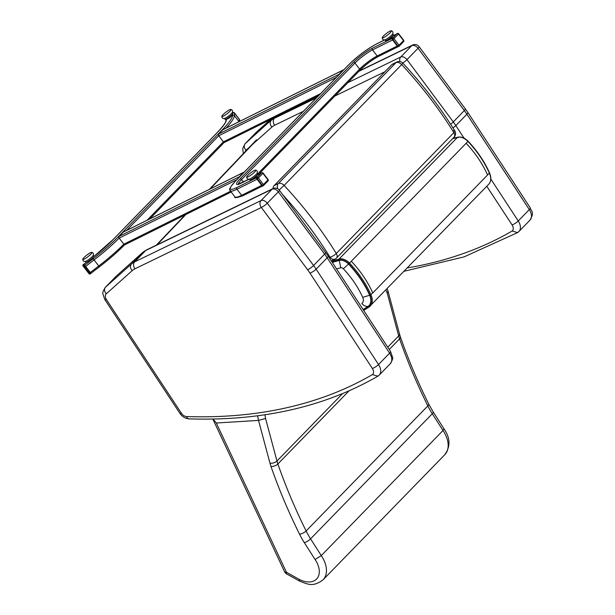 <?xml version="1.0" encoding="UTF-8"?>
<svg xmlns="http://www.w3.org/2000/svg" width="615" height="615" viewBox="0 0 615 615"><rect width="100%" height="100%" fill="white"/><g stroke="black" fill="none" stroke-linecap="round" stroke-linejoin="round"><path stroke-width="0.92" d="M249.283 179.157L249.859 179.903A4.935 0.838 -37.5 0 0 254.279 177.558A4.935 0.838 -37.5 0 0 257.685 173.899L359.621 69.118A15.544 2.629 142.5 0 1 377.187 55.996L397.259 46.033L392.601 39.96L372.521 49.915A15.544 2.629 -37.5 0 0 354.963 63.045L241.534 179.611A15.544 2.629 -37.5 0 0 238.359 184.192M396.867 33.817A1.299 0.969 63.6 0 0 396.66 33.971L392.516 38.23L372.436 48.193A1.299 0.969 63.6 0 0 372.521 49.915L377.187 55.996A1.299 0.969 63.6 0 0 378.456 56.442L398.128 46.678M261.298 173.13A1.299 0.969 63.6 0 0 261.098 173.276L256.947 177.543L236.875 187.506A1.299 0.969 63.6 0 0 236.96 189.228A25.907 4.382 142.5 0 1 230.233 190.781L234.899 196.862A25.907 4.382 -37.5 0 0 241.626 195.309L236.96 189.228L257.032 179.265L261.698 185.346L241.626 195.309A1.299 0.969 63.6 0 0 242.894 195.755C236.683 197.838 234.023 198.207 234.899 196.862M239.658 120.202A0.976 0.946 -175.1 0 0 239.473 119.464L234.43 112.883A0.976 0.946 -175.1 0 0 233.062 112.683L232.793 113.052A1.299 1.261 4.9 0 1 234.607 113.306L234.4 115.712A51.821 8.764 142.5 0 1 226.105 128.105M239.074 121.67L239.266 119.387L234.607 113.306M239.266 119.387A1.299 1.261 4.9 0 1 239.527 120.248L239.419 121.501M232.739 113.706L232.585 115.451A50.522 8.541 -37.5 0 1 222.284 129.873L117.896 237.144A50.522 8.541 -37.5 0 1 93.173 258.723L84.716 265.219L83.878 264.181L86.507 262.167M93.173 258.723L98.754 265.98L90.297 272.476L85.631 266.403L94.087 259.907A51.821 8.764 142.5 0 0 119.141 238.09M224.89 142.15A1.299 0.969 -116.4 0 1 223.422 141.85L218.756 135.769A1.299 0.969 -116.4 0 1 218.671 134.047L222.822 129.78A1.299 0.969 -116.4 0 1 223.26 129.565M338.657 75.068A1.299 0.969 -116.4 0 1 338.919 74.384L343.062 70.118A1.299 0.969 -116.4 0 1 343.685 69.895M125.291 244.501A1.299 0.969 -116.4 0 1 123.823 244.201L119.164 238.12A1.299 0.969 -116.4 0 1 119.079 236.398L123.223 232.132A1.299 0.969 -116.4 0 1 123.669 231.917M239.058 177.42A1.299 0.969 -116.4 0 1 239.32 176.736L243.471 172.469A1.299 0.969 -116.4 0 1 244.086 172.246M261.606 172.938A0.976 0.73 63.6 0 0 261.267 173.099L256.778 177.72A0.976 0.73 63.6 0 0 256.839 179.019L261.89 185.599A0.976 0.73 63.6 0 0 262.997 185.822M397.167 33.625A0.976 0.73 63.6 0 0 396.836 33.794L392.339 38.407A0.976 0.73 63.6 0 0 392.408 39.706L397.451 46.286A0.976 0.73 63.6 0 0 398.558 46.517M84.755 265.257L84.132 265.742L84.816 266.626L83.94 267.095A0.976 0.961 -39.1 0 1 84.132 265.742L83.233 264.635A0.976 0.976 0 0 0 83.04 265.988L83.04 265.988A0.976 0.961 -39.1 0 1 83.233 264.635L83.848 264.143L84.755 265.257L90.982 273.375L90.344 273.844A0.976 0.961 -39.1 0 1 88.991 273.675L83.04 265.988L88.991 273.675L90.49 272.729M233.047 112.86A0.976 0.946 4.9 0 1 234.415 113.06L239.466 119.641A0.976 0.946 4.9 0 1 239.481 120.755M251.696 179.303L251.927 179.603A3.106 0.523 -37.5 0 0 255.164 177.766A3.106 0.523 -37.5 0 0 256.862 175.821L256.632 175.521M387.258 39.998L387.488 40.29A3.106 0.523 -37.5 0 0 389.856 39.129A3.106 0.523 -37.5 0 0 392.393 36.746A3.106 0.523 -37.5 0 0 392.424 36.508L392.193 36.208M87.776 261.567L87.999 261.867A3.106 0.523 -37.5 0 0 90.144 260.86A3.106 0.523 -37.5 0 0 92.773 258.538A3.106 0.523 -37.5 0 0 92.934 258.077L92.711 257.785M226.843 118.657L227.066 118.949A3.106 0.523 -37.5 0 0 230.725 116.765A3.106 0.523 -37.5 0 0 232.001 115.166L231.77 114.874M246.669 176.966C246.861 178.919 247.891 179.595 249.752 179.003A5.151 0.869 -37.5 0 0 253.565 176.628A5.151 0.869 -37.5 0 0 256.839 173.561C257.9 171.916 257.508 170.747 255.679 170.063A5.773 0.976 -37.5 0 0 251.758 172.1A5.773 0.976 -37.5 0 0 246.669 176.966A5.773 0.976 -37.5 0 0 251.881 174.429A5.773 0.976 -37.5 0 0 255.679 170.063M384.844 39.844L385.421 40.59A4.935 0.838 -37.5 0 0 388.165 39.437A4.935 0.838 -37.5 0 0 392.27 36.131A4.935 0.838 -37.5 0 0 393.246 34.586L392.678 33.84M382.238 37.661C382.422 39.606 383.453 40.282 385.313 39.691A5.151 0.869 -37.5 0 0 391.663 35.109A5.151 0.869 -37.5 0 0 392.401 34.256C393.462 32.603 393.07 31.434 391.24 30.75A5.773 0.976 -37.5 0 0 386.251 33.571A5.773 0.976 -37.5 0 0 382.238 37.661A5.773 0.976 -37.5 0 0 385.082 36.769A5.773 0.976 -37.5 0 0 390.287 32.641A5.773 0.976 -37.5 0 0 391.24 30.75M85.362 261.413L85.931 262.167A4.935 0.838 -37.5 0 0 90.559 259.668A4.935 0.838 -37.5 0 0 93.764 256.155L93.188 255.41M82.748 259.23C82.94 261.175 83.963 261.852 85.831 261.26A5.151 0.869 -37.5 0 0 89.852 258.723A5.151 0.869 -37.5 0 0 92.919 255.825C93.972 254.179 93.588 253.011 91.758 252.319A5.773 0.976 -37.5 0 0 86.769 255.14A5.773 0.976 -37.5 0 0 82.748 259.23A5.773 0.976 -37.5 0 0 88.191 256.509A5.773 0.976 -37.5 0 0 91.758 252.319M224.421 118.503L224.998 119.249A4.935 0.838 -37.5 0 0 227.742 118.103A4.935 0.838 -37.5 0 0 231.855 114.79A4.935 0.838 -37.5 0 0 232.824 113.245L232.255 112.499M221.815 116.32C222 118.265 223.03 118.941 224.898 118.349A5.151 0.869 -37.5 0 0 231.24 113.767A5.151 0.869 -37.5 0 0 231.986 112.914C233.039 111.269 232.655 110.1 230.817 109.409A5.773 0.976 -37.5 0 0 225.828 112.23A5.773 0.976 -37.5 0 0 221.815 116.32A5.773 0.976 -37.5 0 0 224.66 115.428A5.773 0.976 -37.5 0 0 229.864 111.3A5.773 0.976 -37.5 0 0 230.817 109.409M402.71 63.007A5.181 0.961 -36.6 0 0 406.992 59.632A5.181 3.336 -135.8 0 0 400.742 57.011A5.181 3.867 64.1 0 0 399.919 61.585M358.922 71.294L411.812 45.633A5.181 3.336 44.2 0 1 418.062 48.262A5.181 0.961 -36.6 0 0 419.061 46.609A5.181 5.181 0 0 0 412.642 45.033L412.642 45.033A5.181 3.867 64.1 0 0 411.812 45.633L400.742 57.011L347.852 82.664M270.423 119.61L255.994 132.525A11.662 7.503 44.2 0 1 256.224 132.31L256.54 132.025M316.433 97.9L274.351 118.318A32.387 20.841 -135.8 0 0 271.084 120.502C269.616 122.454 269.9 124.637 271.922 127.059A27.206 17.504 44.2 0 1 274.674 125.222L303.418 111.277M512.126 231.017L517.607 232.593L518.922 231.517A11.662 7.503 -135.8 0 0 518.245 220.97A5.181 1.299 146.8 0 1 512.064 224.89A6.481 4.167 44.2 0 1 512.126 231.017A617.967 397.605 44.2 0 1 407.33 267.925M273.391 118.134L245.162 143.679C243.694 145.624 243.978 147.808 246 150.237L249.736 146.9M279.348 190.181A5.181 0.961 143.4 0 1 278.349 191.834A5.181 3.336 -135.8 0 0 272.099 189.212A5.181 3.867 -115.9 0 1 272.929 188.613L272.929 188.613A5.181 5.181 0 0 1 279.348 190.181L328.118 256.025L390.517 351.411A5.181 1.299 -33.2 0 1 389.595 353.179L327.195 257.793A5.181 1.299 -33.2 0 0 328.118 256.025M116.281 276.104L105.449 287.251L131.372 264.081A32.387 20.841 44.2 0 1 134.639 261.89L145.701 250.52A32.387 20.841 -135.8 0 0 142.434 252.704L116.512 275.881A11.662 7.503 -135.8 0 0 116.281 276.104L105.219 287.474A11.662 7.503 44.2 0 1 105.449 287.251C103.981 289.204 104.258 291.387 106.287 293.809A6.481 4.167 -135.8 0 0 106.387 299.551L181.433 413.311A5.181 3.336 -135.8 0 0 186.514 416.547A617.967 397.605 -135.8 0 0 372.413 374.596A6.481 4.167 -135.8 0 0 372.352 368.462L309.945 273.075A46.64 30.012 -135.8 0 0 307.646 269.777L261.352 207.486L134.962 268.801A5.181 3.867 -115.9 0 1 134.639 261.89L261.029 200.582A5.181 3.336 44.2 0 1 267.279 203.204A5.181 0.961 143.4 0 1 261.352 207.486A5.181 3.867 -115.9 0 1 261.029 200.582L272.099 189.212L145.701 250.52A5.181 3.867 -115.9 0 1 146.531 249.921L272.929 188.613M106.387 299.551L104.781 299.49L102.936 293.985C102.305 293.278 103.066 291.11 105.219 287.474M372.413 374.596L377.894 376.172L379.209 375.096A11.662 7.503 44.2 0 0 378.533 364.549L389.595 353.179A11.662 7.503 -135.8 0 1 390.271 363.719C392.416 360.113 393.177 357.953 392.555 357.238L390.517 351.411M116.827 275.605L142.588 252.557L131.372 264.081C129.903 266.026 130.188 268.209 132.21 270.638L106.287 293.809M385.936 289.903L387.304 293.355L388.042 291.203L387.119 288.689M212.836 419.069L284.53 571.65A5.181 1.999 -25.2 0 0 286.452 572.288L216.311 423.005L213.074 419.061M257.593 415.794L258.523 420.414L265.565 418.461L264.95 414.764M315.103 559.527L321.276 555.599L443.008 430.5A26.345 16.951 44.2 0 1 444.783 454.716L323.06 579.814A26.345 16.951 -135.8 0 0 321.276 555.599L310.567 538.848A5.181 1.353 147.4 0 1 304.34 542.699L315.103 559.527A21.164 13.622 44.2 0 1 317.14 578.4A21.164 13.622 44.2 0 1 299.236 579.376L299.551 581.098C307.431 583.996 312.697 587.594 323.06 579.814M299.236 579.376L286.452 572.288A5.181 1.545 119 0 0 286.705 573.972L299.543 581.098M216.311 423.005L258.446 420.414M433.206 411.965L443.93 428.74L443.008 430.5L432.291 413.749A5.181 1.353 -32.6 0 0 433.206 411.965L428.663 403.955C417.593 381.577 408.168 359.206 400.38 336.843L399.473 333.884A5.181 2.698 -15 0 1 398.697 335.928A41.459 26.676 -135.8 0 0 399.604 338.88A504.146 324.374 -135.8 0 0 427.848 405.9A62.184 40.013 -135.8 0 0 432.291 413.749L310.567 538.848A62.184 40.013 44.2 0 1 306.116 530.991A5.181 1.907 153.7 0 1 299.528 534.189A67.366 43.342 -135.8 0 0 304.34 542.699M363.111 309.514L367.954 306.447A14.429 9.287 -135.8 0 0 369.646 295.254C364.672 284.138 357.63 273.736 348.528 264.05A9.133 5.873 -135.8 0 0 339.28 260.414L332.292 262.405M369.646 295.254L362.704 297.376A7.857 5.058 44.2 0 1 361.781 303.464A7.772 5.889 -123 0 0 367.954 306.447M339.28 260.414L340.748 267.756A2.56 1.645 44.2 0 1 343.339 268.778C351.688 277.649 358.138 287.182 362.704 297.376M331.316 260.914L335.09 259.038A5.181 3.867 -116.4 0 1 330.024 257.239A5.181 1.43 -31.8 0 0 336.297 253.472A297.537 191.442 -135.8 0 0 284.099 185.423L279.195 189.989M391.717 64.76L395.968 62.645A5.181 3.867 -116.4 0 1 396.775 62.053L392.524 64.168A5.181 3.867 63.6 0 0 391.717 64.76L274.136 185.592A5.181 3.867 63.6 0 0 273.083 188.536M335.09 259.038A5.181 5.181 0 0 0 336.505 258.008A5.181 3.336 -135.8 0 0 336.297 253.472L453.878 132.64A5.181 3.336 44.2 0 1 454.085 137.183A5.181 5.181 0 0 0 454.777 130.834C439.994 107.018 422.69 84.463 402.871 63.168L401.68 64.59A297.537 191.442 44.2 0 1 453.878 132.64A5.181 1.43 -31.8 0 0 454.777 130.834L454.777 130.834A5.181 1.43 -31.8 0 0 453.132 130.726M157.048 244.816L185.884 214.481M210.169 188.943L256.824 139.874M156.295 245.185L185.123 214.866M209.4 189.328L256.355 139.936M258.438 174.552L359.783 70.41A1.299 0.83 44.2 0 0 359.621 69.118L354.963 63.045A1.299 0.83 44.2 0 0 353.41 62.415A16.843 2.844 142.5 0 1 372.436 48.193M243.379 182.025L241.534 179.611A1.299 0.83 44.2 0 0 239.981 178.98L353.41 62.415M378.225 56.511A16.843 2.844 -37.5 0 0 359.883 70.256M396.66 33.971L392.239 36.162M384.798 39.852L376.588 43.926A24.615 4.159 -37.5 0 0 348.782 64.713L235.345 181.279A24.615 4.159 -37.5 0 0 236.875 187.506M261.098 173.276L256.678 175.475M249.236 179.165L241.026 183.239A16.843 2.844 142.5 0 1 239.981 178.98M378.456 56.442C371.967 59.947 365.748 64.598 359.783 70.41A1.299 0.83 44.2 0 1 359.629 70.517M241.026 183.239A1.299 0.969 -116.4 0 1 241.464 183.024M376.588 43.926A1.299 0.969 -116.4 0 1 377.026 43.711M235.345 181.279A1.299 0.83 -135.8 0 0 235.199 181.387L348.628 64.821C357.569 56.088 366.955 49.077 376.787 43.78L384.629 39.89M238.997 121.709L234.4 115.712A1.299 1.261 4.9 0 0 232.585 115.451M218.74 135.738L126.629 230.394M147.077 220.247L223.399 141.819M124.43 244.662A1.299 0.83 44.2 0 1 124.261 245.139A1.299 0.83 44.2 0 1 124.115 245.254A50.522 8.541 142.5 0 1 99.392 266.825L98.754 265.98A51.821 8.764 -37.5 0 0 123.799 244.17M99.392 266.825L90.943 273.321L99.392 266.825C109.239 259.253 117.526 252.019 124.261 245.139L124.676 244.724M226.466 118.856L226.374 119.971A42.75 7.226 142.5 0 1 217.656 132.171L113.26 239.443A42.75 7.226 142.5 0 1 93.603 256.724M86.554 262.151L83.894 264.196M226.374 119.971A1.299 1.261 -175.1 0 0 225.859 120.871L226.013 119.079M117.896 237.144A1.299 0.83 44.2 0 1 118.818 237.244M222.284 129.873A1.299 0.83 44.2 0 1 222.784 129.819M218.671 134.047L338.919 74.384M218.756 135.769L336.374 77.405M222.822 129.78L343.062 70.118M223.422 141.85L320.584 93.634M119.079 236.398L239.32 176.736M119.164 238.12L236.783 179.757M123.223 232.132L243.471 172.469M123.823 244.201L230.579 191.227M263.658 185.392L267.956 180.971A0.976 0.63 -135.8 0 0 268.071 180.895L263.581 185.507A0.976 0.63 -135.8 0 1 263.466 185.592A0.976 0.73 -116.4 0 1 262.359 185.361L261.89 185.599M262.843 185.938L263.312 185.699A0.976 0.976 0 0 0 263.581 185.507A0.976 0.63 -135.8 0 0 263.458 184.538L267.956 179.926L262.905 173.345L258.415 177.958L263.458 184.538L262.359 185.361L257.308 178.781A0.976 0.73 -116.4 0 1 257.247 177.489L261.267 173.099M262.843 173.099L262.905 173.345A0.976 0.63 -135.8 0 0 261.744 172.869A0.976 0.73 -116.4 0 1 261.89 172.761L261.421 172.992M256.839 179.019L258.415 177.958A0.976 0.63 -135.8 0 0 257.247 177.489L256.778 177.72M267.894 179.68L267.956 179.926A0.976 0.63 -135.8 0 1 268.071 180.895A0.976 0.976 0 0 0 268.148 179.618L263.097 173.038A0.976 0.976 0 0 0 261.89 172.761M399.22 46.079L403.517 41.666A0.976 0.63 -135.8 0 0 403.632 41.582L399.143 46.202A0.976 0.63 -135.8 0 1 399.027 46.279A0.976 0.73 -116.4 0 1 397.92 46.056L397.451 46.286M398.405 46.625L398.874 46.394A0.976 0.976 0 0 0 399.143 46.202A0.976 0.63 -135.8 0 0 399.027 45.233L403.517 40.613L398.466 34.033L393.977 38.653L399.027 45.233L397.92 46.056L392.877 39.475A0.976 0.73 -116.4 0 1 392.808 38.176L396.836 33.794M398.405 33.787L398.466 34.033A0.976 0.63 -135.8 0 0 397.305 33.556A0.976 0.73 -116.4 0 1 397.451 33.448L396.983 33.679M392.408 39.706L393.977 38.653A0.976 0.63 -135.8 0 0 392.808 38.176L392.339 38.407M403.455 40.367L403.517 40.613A0.976 0.63 -135.8 0 1 403.632 41.582A0.976 0.976 0 0 0 403.709 40.306L398.658 33.725A0.976 0.976 0 0 0 397.451 33.448M85.439 266.149L84.816 266.626L90.344 273.844M88.122 272.614A0.976 0.961 -39.1 0 1 88.091 272.568L83.04 265.988M239.65 120.286L239.666 120.11A0.976 0.976 0 0 0 239.473 119.433L239.466 119.641M233.108 112.653L232.631 112.999M529.984 220.147C534.75 211.906 531.314 211.675 530.23 207.839A5.181 1.299 146.8 0 1 529.307 209.6A11.662 7.503 44.2 0 1 529.984 220.147L518.922 231.517A11.662 7.503 -135.8 0 1 518.245 232.093M530.23 207.839L467.83 112.453A5.181 1.299 146.8 0 1 466.908 114.213L529.307 209.6L518.245 220.97L490.808 179.034M467.83 112.453L465.347 108.901A5.181 0.961 143.4 0 1 464.348 110.546A51.821 33.341 44.2 0 1 466.908 114.213L455.838 125.583A5.181 1.299 146.8 0 1 452.924 127.882M464.079 138.183L455.838 125.583A51.821 33.341 -135.8 0 0 453.286 121.924L406.992 59.632L418.062 48.262L464.348 110.546L453.286 121.924A5.181 0.961 143.4 0 1 450.587 124.222M255.994 132.525L244.931 143.902A11.662 7.503 -135.8 0 1 245.162 143.679L256.224 132.31L270.446 119.594M275.589 117.042L274.351 118.318A5.181 3.867 64.1 0 0 274.674 125.222M334.837 96.04L384.913 71.747M454.431 136.791L455.177 137.929M486.788 186.26L512.064 224.89M252.434 144.487L271.922 127.059M245.147 151.728A6.481 4.167 44.2 0 1 246 150.237M181.433 413.311A5.181 1.276 146.6 0 1 179.872 413.318L104.788 299.497M186.514 416.547A5.181 3.236 92 0 0 189.105 418.877C185.269 418.538 182.186 416.686 179.872 413.318M372.352 368.462A5.181 1.299 -33.2 0 0 378.533 364.549L316.133 269.162A5.181 1.299 -33.2 0 1 309.945 273.075M307.646 269.777A5.181 0.961 -36.6 0 0 313.573 265.496A51.821 33.341 44.2 0 1 316.133 269.162L327.195 257.793A51.821 33.341 -135.8 0 0 324.635 254.126A5.181 0.961 -36.6 0 0 325.635 252.473M267.279 203.204L313.573 265.496L324.635 254.126L278.349 191.834L267.279 203.204M134.962 268.801A27.206 17.504 -135.8 0 0 132.21 270.638M428.663 403.955A5.181 1.907 -26.3 0 1 427.848 405.9L306.116 530.991A504.146 324.374 44.2 0 1 277.872 463.979A5.181 2.437 160.8 0 1 270.992 466.485A509.328 327.71 -135.8 0 0 299.528 534.189M349.013 390.871L277.872 463.979A41.459 26.676 44.2 0 1 276.965 461.019A5.181 2.698 165 0 1 269.97 463.164A46.64 30.012 -135.8 0 0 270.992 466.485M258.523 420.414L269.97 463.164M342.547 393.631L276.965 461.019L265.565 418.461M387.75 347.175L398.697 335.928L387.296 293.363M389.272 349.497L399.604 338.88A5.181 2.437 -19.2 0 0 400.38 336.843M351.326 261.283C360.567 271.107 367.716 281.662 372.767 292.955L369.961 295.246A14.852 9.556 44.2 0 1 368.224 306.77A0.776 0.592 57 0 0 369.138 306.931A15.629 10.055 -135.8 0 0 370.276 306.001A15.629 10.055 -135.8 0 0 370.968 294.8C365.917 283.515 358.768 272.952 349.528 263.128A10.332 6.65 -135.8 0 0 339.08 259.015L339.065 260.076A9.556 6.15 44.2 0 1 348.736 263.881L468.123 141.235C477.34 151.021 484.466 161.553 489.502 172.815C491.493 177.558 491.216 181.394 488.679 184.316A15.629 10.055 44.2 0 0 489.379 173.115A14.852 9.556 -135.8 0 0 489.202 172.707L489.379 173.115L489.202 172.707M368.224 306.77L363.342 309.86M348.736 263.881C357.884 273.614 364.956 284.069 369.961 295.246M452.571 138.729L457.491 137.329L339.08 259.015L331.485 261.175M332.069 262.067L339.065 260.076M458.306 137.537L457.491 137.329A10.332 6.65 44.2 0 1 467.938 141.442C477.179 151.275 484.328 161.83 489.379 173.115L487.58 174.968C482.529 163.675 475.38 153.12 466.139 143.295M348.528 264.05L343.339 268.778M336.574 268.947L340.748 267.756M372.767 292.955L487.58 174.968M282.677 194.663A292.356 188.105 44.2 0 1 330.024 257.239L329.186 257.654M277.834 188.82A5.181 3.867 -116.4 0 1 278.387 183.478L274.136 185.592M284.099 185.423A5.181 3.336 -135.8 0 0 278.387 183.478L395.968 62.645A5.181 3.336 44.2 0 1 401.68 64.59L284.099 185.423M238.459 184.477L238.074 184.208L249.067 179.203M256.77 175.383L261.19 173.184M392.332 36.07L396.752 33.879M235.199 181.387C225.428 192.564 231.555 189.42 230.233 190.781M242.894 195.755L262.567 185.991M225.859 120.871C225.813 120.725 226.95 122.177 217.502 132.279L113.114 239.558L93.634 256.678M149.806 218.894L224.267 142.373M223.022 129.634L343.27 69.972M224.69 142.296L318.555 95.725M123.431 231.986L243.671 172.323M125.091 244.647L231.179 192.011M88.091 272.568A0.976 0.976 0 0 0 88.106 272.591L89.006 273.698A0.976 0.976 0 0 0 90.359 273.852L90.982 273.375M83.225 264.627L83.848 264.143M239.473 119.433L234.423 112.853A0.976 0.976 0 0 0 233.077 112.66L232.624 112.983M257.685 173.899L257.108 173.146M465.347 108.901L419.061 46.609M412.642 45.033L359.291 70.917M404.063 271.276L464.079 256.886L517.607 232.593M244.931 143.902L242.694 148.669L243.356 153.612M377.894 376.172C324.559 406.953 261.629 421.183 189.105 418.877M142.58 252.565L146.531 249.921M390.271 363.719L379.209 375.096M284.53 571.65A5.181 5.181 0 0 0 286.705 573.972M443.93 428.74C450.341 437.834 450.626 446.49 444.783 454.716M388.042 291.203L399.473 333.884M369.062 306.993L488.679 184.316M363.688 310.391L369.054 307M452.655 138.644L457.675 137.214C461.219 136.492 464.702 137.829 468.123 141.235M336.505 258.008L454.085 137.183M402.871 63.168A5.181 5.181 0 0 0 396.775 62.053"/></g></svg>
